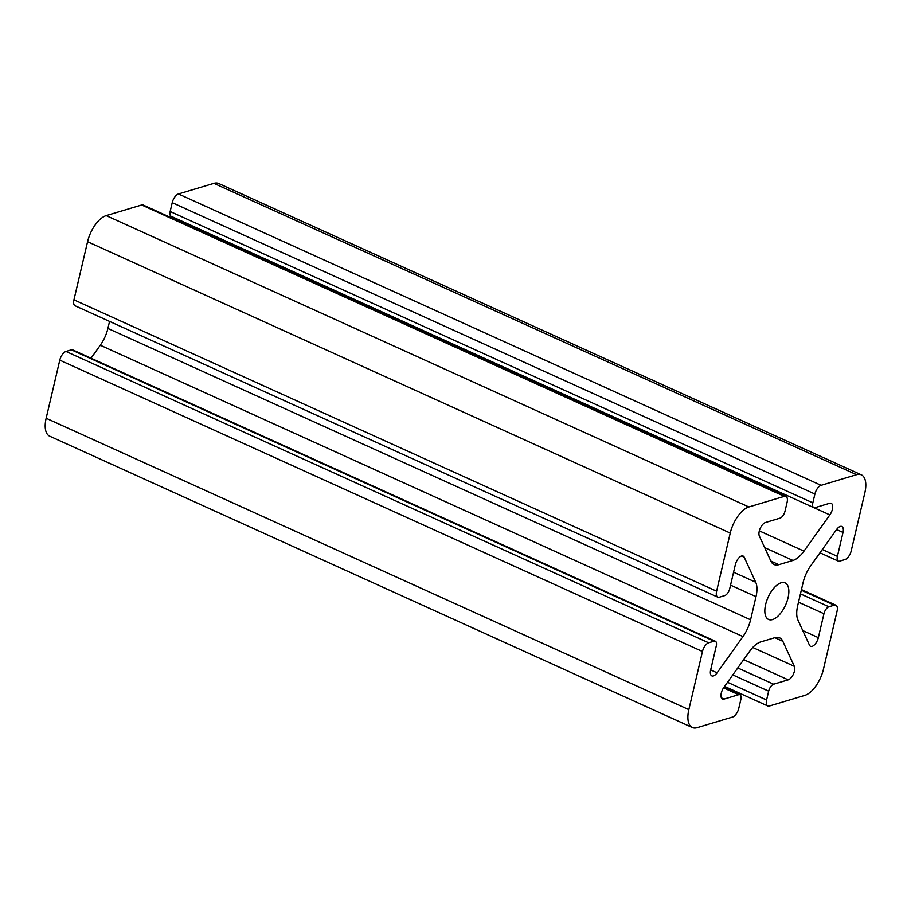 <?xml version="1.0" encoding="UTF-8"?>
<svg xmlns="http://www.w3.org/2000/svg" width="911" height="911" viewBox="0 0 911 911"><rect width="100%" height="100%" fill="white"/><g stroke="black" fill="none" stroke-linecap="round" stroke-linejoin="round"><path stroke-width="1.37" d="M788.049 597.821A20.065 9.554 114.4 0 0 785.123 582.903A20.065 9.554 114.4 0 0 768.132 597.229A20.065 9.554 114.4 0 0 768.554 619.446A20.065 9.554 114.4 0 0 772.517 619.571A20.065 9.554 114.4 0 0 788.049 597.821M851.216 550.848L864.846 492.737A24.073 11.467 114.4 0 0 861.328 474.836A24.073 11.467 114.4 0 0 856.556 474.699L821.107 485.324A8.028 3.826 114.4 0 0 814.901 494.024L812.828 502.849A6.423 3.063 114.4 0 0 813.762 507.621A6.423 3.063 114.4 0 0 815.038 507.655L829.625 503.293A8.028 3.826 -65.6 0 1 831.208 503.339A8.028 3.826 -65.6 0 1 829.853 514.897L803.98 551.132A24.073 11.467 -65.6 0 1 792.946 560.447L778.837 564.672A24.073 11.467 -65.6 0 1 774.077 564.535A24.073 11.467 -65.6 0 1 770.843 561.062L759.341 536.021A8.028 3.826 -65.6 0 1 760.252 528.3A8.028 3.826 -65.6 0 1 765.456 522.515L780.044 518.143A6.423 3.063 114.4 0 0 785.009 511.185L787.081 502.36A8.028 3.826 114.4 0 0 785.908 496.393A8.028 3.826 114.4 0 0 784.325 496.347L748.876 506.971A24.073 11.467 114.4 0 0 730.235 533.072L716.604 591.182A8.028 3.826 114.4 0 0 717.777 597.149A8.028 3.826 114.4 0 0 719.371 597.195L724.757 595.578A6.423 3.063 114.4 0 0 729.722 588.62L735.325 564.718A8.028 3.826 -65.6 0 1 743.125 556.063A8.028 3.826 -65.6 0 1 744.207 557.213L755.709 582.254A24.073 11.467 -65.6 0 1 755.993 596.671L750.573 619.799A24.073 11.467 -65.6 0 1 742.966 636.584L717.094 672.819A8.028 3.826 -65.6 0 1 711.833 675.871A8.028 3.826 -65.6 0 1 710.66 669.904L716.262 646.001A6.423 3.063 114.4 0 0 715.329 641.23A6.423 3.063 114.4 0 0 714.053 641.185L708.667 642.802A8.028 3.826 114.4 0 0 702.461 651.502L688.83 709.623A24.073 11.467 114.4 0 0 692.349 727.513A24.073 11.467 114.4 0 0 697.109 727.65L732.558 717.037A8.028 3.826 114.4 0 0 738.775 708.337L740.837 699.5A6.423 3.063 114.4 0 0 739.903 694.729A6.423 3.063 114.4 0 0 738.627 694.694L724.051 699.067A8.028 3.826 -65.6 0 1 722.457 699.022A8.028 3.826 -65.6 0 1 723.824 687.452L749.696 651.228A24.073 11.467 -65.6 0 1 760.731 641.913L774.828 637.689A24.073 11.467 -65.6 0 1 779.588 637.825A24.073 11.467 -65.6 0 1 782.834 641.298L794.324 666.328A8.028 3.826 -65.6 0 1 793.424 674.06A8.028 3.826 -65.6 0 1 788.209 679.845L773.633 684.207A6.423 3.063 114.4 0 0 768.656 691.164L766.584 700.001A8.028 3.826 114.4 0 0 767.757 705.957A8.028 3.826 114.4 0 0 769.351 706.014L804.8 695.389A24.073 11.467 114.4 0 0 823.43 669.289L837.061 611.167A8.028 3.826 114.4 0 0 835.888 605.211A8.028 3.826 114.4 0 0 834.305 605.155L828.919 606.772A6.423 3.063 114.4 0 0 823.943 613.729L818.34 637.643A8.028 3.826 -65.6 0 1 810.539 646.298A8.028 3.826 -65.6 0 1 809.458 645.136L797.956 620.106A24.073 11.467 -65.6 0 1 797.683 605.678L803.103 582.562A24.073 11.467 -65.6 0 1 810.71 565.777L836.571 529.542A8.028 3.826 -65.6 0 1 841.844 526.478A8.028 3.826 -65.6 0 1 843.017 532.445L837.403 556.359A6.423 3.063 114.4 0 0 838.348 561.13A6.423 3.063 114.4 0 0 839.612 561.165L844.998 559.548A8.028 3.826 114.4 0 0 851.216 550.848M785.908 496.393L143.243 205.043A8.028 3.826 114.4 0 0 141.649 204.986L106.2 215.611A24.073 11.467 114.4 0 0 87.57 241.711L73.939 299.833A8.028 3.826 114.4 0 0 75.112 305.789L717.777 597.149M109.548 321.401L107.897 328.438L750.573 619.799M861.328 474.836L218.651 183.487A24.073 11.467 114.4 0 0 213.891 183.35L178.442 193.963A8.028 3.826 114.4 0 0 172.225 202.663L170.163 211.5A6.423 3.063 114.4 0 0 171.097 216.271L813.762 507.621M715.329 641.23L72.652 349.87A6.423 3.063 114.4 0 0 71.388 349.835L66.002 351.452A8.028 3.826 114.4 0 0 59.784 360.152L46.154 418.263A24.073 11.467 114.4 0 0 49.672 436.164L692.349 727.513M107.897 328.438A24.073 11.467 114.4 0 1 100.29 345.223L91.032 358.205M187.165 223.548L186.413 224.607M730.235 533.072L87.57 241.711M73.939 299.833L716.604 591.182M733.571 572.21L755.709 582.254M730.542 585.135L755.993 596.671M856.556 474.699L213.891 183.35M178.442 193.963L821.107 485.324M172.225 202.663L814.901 494.024M170.163 211.5L812.828 502.849M688.83 709.623L46.154 418.263M59.784 360.152L702.461 651.502M748.876 506.971L106.2 215.611M141.649 204.986L784.325 496.347M801.304 590.203L834.305 605.155M800.45 593.87L828.919 606.772M798.491 602.194L823.943 613.729M802.773 630.583L818.34 637.643M836.583 529.53L843.017 532.445M822.314 549.515L837.403 556.359M723.55 687.862L738.627 694.694M721.375 697.849L724.051 699.067M774.851 637.677L782.834 641.298M752.737 647.47L794.324 666.328M743.672 659.655L788.209 679.845M737.751 667.945L773.633 684.207M732.786 674.903L768.656 691.164M727.513 682.282L766.584 700.001M813.956 507.689L829.853 514.897M770.831 561.039L778.837 564.672M764.671 547.625L792.946 560.447M759.33 530.885L803.98 551.132M741.554 556.006L744.207 557.213M100.29 345.223L742.966 636.584M710.66 669.892L717.094 672.819M71.388 349.835L714.053 641.185M66.002 351.452L708.667 642.802M835.888 605.211L801.452 589.599M838.348 561.13L819.968 552.795M739.903 694.729L723.835 687.452M767.757 705.957L724.587 686.393"/></g></svg>
